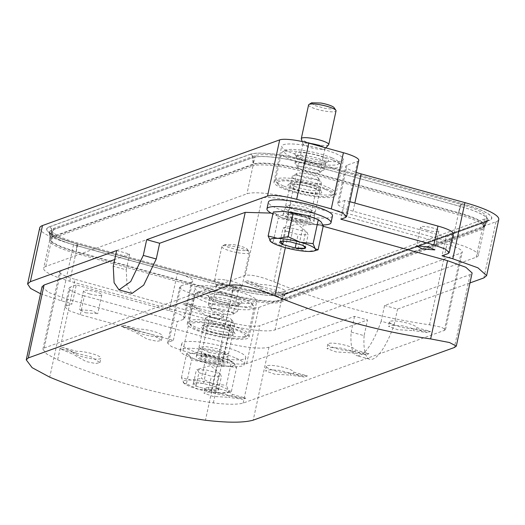 <?xml version="1.0" encoding="UTF-8"?>
<svg xmlns="http://www.w3.org/2000/svg" width="525" height="525" viewBox="0 0 525 525"><rect width="100%" height="100%" fill="white"/><g stroke="black" fill="none" stroke-linecap="round" stroke-linejoin="round"><path stroke-width="0.39" stroke-dasharray="2.62 1.97" d="M247.472 280.809L244.473 281.892A702.037 659.945 70.1 0 0 257.696 287.529L258.103 285.666A14.044 2.658 -167.8 0 0 271.596 291.172A14.044 2.658 -167.8 0 0 285.561 291.48A14.044 2.658 -167.8 0 0 276.642 286.965A14.044 2.658 -167.8 0 0 261.102 284.583L247.472 280.809A702.037 659.945 -109.9 0 0 260.702 286.447L261.102 284.583M258.103 285.666L244.473 281.892M260.702 286.447L275.914 290.272L284.596 295.942L280.291 296.828L270.769 294.86L257.696 287.529M62.823 347.504L59.817 348.593A702.037 659.945 70.1 0 0 73.047 354.224L73.448 352.36A14.044 2.658 -167.8 0 0 86.947 357.866A14.044 2.658 -167.8 0 0 100.912 358.175A14.044 2.658 -167.8 0 0 91.993 353.66A14.044 2.658 -167.8 0 0 76.453 351.277L62.823 347.504A702.037 659.945 -109.9 0 0 76.053 353.141L76.453 351.277M73.448 352.36L59.817 348.593M76.053 353.141L91.265 356.967L99.94 362.637L95.642 363.53L86.12 361.554L73.047 354.224M290.784 373.236A14.044 2.658 -167.8 0 1 275.244 370.853A14.044 2.658 -167.8 0 1 266.326 366.345A14.044 2.658 -167.8 0 1 280.291 366.647A14.044 2.658 -167.8 0 1 293.783 372.153L307.414 375.926L304.415 377.009L290.784 373.236L290.377 375.099A702.037 659.945 70.1 0 0 304.415 377.009M307.414 375.926A702.037 659.945 -109.9 0 1 293.383 374.017L279.523 370.342L269.699 369.764L265.361 370.808L274.542 374.167L290.377 375.099M293.783 372.153L293.383 374.017M185.922 303.043L182.917 304.126A702.037 659.945 70.1 0 0 196.147 309.763L196.553 307.899A14.044 2.658 -167.8 0 0 210.046 313.405A14.044 2.658 -167.8 0 0 224.011 313.707A14.044 2.658 -167.8 0 0 215.093 309.199A14.044 2.658 -167.8 0 0 199.552 306.817L185.922 303.043A702.037 659.945 -109.9 0 0 199.152 308.68L199.552 306.817M196.553 307.899L182.917 304.126M199.152 308.68L214.364 312.506L223.046 318.176L218.741 319.062L209.219 317.087L196.147 309.763M352.334 351.008A14.044 2.658 -167.8 0 1 336.794 348.62A14.044 2.658 -167.8 0 1 327.876 344.111A14.044 2.658 -167.8 0 1 341.841 344.413A14.044 2.658 -167.8 0 1 355.333 349.919L368.97 353.692L365.964 354.775L352.334 351.008L351.927 352.872A702.037 659.945 70.1 0 0 365.964 354.775M368.97 353.692A702.037 659.945 -109.9 0 1 354.933 351.789L341.073 348.108L331.249 347.53L326.911 348.58L336.092 351.934L351.927 352.872M355.333 349.919L354.933 351.789M124.373 325.277L121.367 326.36A702.037 659.945 70.1 0 0 134.597 331.997L135.004 330.133A14.044 2.658 -167.8 0 0 148.496 335.639A14.044 2.658 -167.8 0 0 162.461 335.941A14.044 2.658 -167.8 0 0 153.543 331.433A14.044 2.658 -167.8 0 0 138.003 329.044L124.373 325.277A702.037 659.945 -109.9 0 0 137.602 330.908L138.003 329.044M135.004 330.133L121.367 326.36M137.602 330.908L152.814 334.74L161.49 340.403L157.192 341.296L147.669 339.321L134.597 331.997M413.884 328.775A14.044 2.658 -167.8 0 1 398.344 326.392A14.044 2.658 -167.8 0 1 389.425 321.877A14.044 2.658 -167.8 0 1 403.39 322.186A14.044 2.658 -167.8 0 1 416.889 327.692L430.52 331.459L427.514 332.548L413.884 328.775L413.483 330.638A702.037 659.945 70.1 0 0 427.514 332.548M430.52 331.459A702.037 659.945 -109.9 0 1 416.483 329.556L402.623 325.881L392.798 325.297L388.461 326.347L397.642 329.7L413.483 330.638M416.889 327.692L416.483 329.556M229.235 395.469A14.044 2.658 -167.8 0 1 213.695 393.087A14.044 2.658 -167.8 0 1 204.776 388.572A14.044 2.658 -167.8 0 1 218.741 388.881A14.044 2.658 -167.8 0 1 232.234 394.387L245.864 398.16L242.865 399.243L229.235 395.469L228.828 397.333A702.037 659.945 70.1 0 0 242.865 399.243M245.864 398.16A702.037 659.945 -109.9 0 1 231.833 396.25L217.973 392.575L208.149 391.991L203.812 393.041L212.993 396.395L228.828 397.333M232.234 394.387L231.833 396.25M57.645 359.815A702.037 659.945 -109.9 0 0 213.353 402.905C227.266 404.604 237.202 404.663 243.154 403.082L444.321 330.422L445.535 329.529L441.308 327.167L429.529 324.824A702.037 659.945 -109.9 0 1 273.82 281.735C260.676 276.498 251.186 274.372 245.359 275.363L44.192 348.023L42.919 349.21L46.627 353.968L57.645 359.815L75.042 279.339A23.402 4.423 12.2 0 1 59.679 271.681A23.402 4.423 12.2 0 1 60.926 270.644L262.087 197.984A23.402 4.423 12.2 0 1 291.224 201.259L446.933 244.342A23.402 4.423 12.2 0 1 462.295 252A23.402 4.423 12.2 0 1 461.048 253.037L259.888 325.697A23.402 4.423 12.2 0 1 230.751 322.429L75.042 279.339M323.177 226.268L291.841 217.599L271.11 213.091M381.17 321.228A51.483 14.615 105.5 0 1 356.882 355.681L369.856 359.271A51.483 14.615 105.5 0 0 394.15 324.817L381.17 321.228L384.569 305.504L470.144 274.595L472.126 272.987M384.569 305.504L397.55 309.094L469.973 282.936M295.608 210.722L308.779 213.117L315.23 212.166L305.301 207.218L292.13 204.822L285.679 205.774L295.608 210.722M40.543 293.757L61.405 300.832L72.214 303.824L66.209 305.99L64.962 307.033L68.919 310.583L80.332 314.685L173.322 340.423L168.82 342.044L167.573 343.087L171.524 346.638L182.936 350.739L217.54 360.321C231.125 363.792 240.831 364.882 246.671 363.589L367.52 319.942L364.12 335.665L351.146 332.069A51.483 14.615 105.5 0 0 356.882 355.681M42.059 286.735L48.477 292.412L66.655 298.935L222.364 342.018C244.092 347.576 259.632 349.322 268.977 347.255L354.546 316.352L367.52 319.942M116.662 250.523L129.636 254.113L114.719 259.501M85.582 312.788L97.735 313.681L91.593 310.623L79.439 309.73L85.582 312.788M208.904 352.4L222.075 354.795L228.526 353.843L218.603 348.895L205.426 346.5L198.975 347.458L208.904 352.4M349.847 201.685L344.964 200.333L340.883 219.201M453.318 233.723A23.402 4.423 12.2 0 1 452.077 234.76L446.073 236.926L441.991 255.793M344.964 200.333L338.96 202.499A23.402 4.423 -167.8 0 0 337.713 203.543A23.402 4.423 -167.8 0 0 353.076 211.194L446.073 236.926M426.694 230.134A9.358 1.772 -167.8 0 0 438.848 231.026A9.358 1.772 -167.8 0 0 432.698 227.962A9.358 1.772 -167.8 0 0 420.551 227.069A9.358 1.772 -167.8 0 0 426.694 230.134M476.188 257.23L482.219 229.34A39.782 7.521 -167.8 0 0 484.332 227.601L478.308 255.458A39.782 7.521 -167.8 0 1 476.188 257.23L275.021 329.89A39.782 7.521 -167.8 0 1 225.501 324.325L231.532 296.435A39.782 7.521 -167.8 0 0 281.052 302L275.021 329.89M478.308 255.458A39.782 7.521 -167.8 0 0 452.183 242.445L296.474 199.356A39.782 7.521 -167.8 0 0 246.953 193.797L45.787 266.457A39.782 7.521 -167.8 0 0 43.667 268.223A39.782 7.521 -167.8 0 0 69.792 281.236L225.501 324.325M69.792 281.236L75.823 253.345L231.532 296.435L231.807 295.129L76.099 252.039A39.808 7.527 12.2 0 1 49.928 239.433A39.808 7.527 12.2 0 1 49.954 239.039A39.808 7.527 12.2 0 1 52.08 237.248L253.24 164.588A39.808 7.527 12.2 0 1 302.8 170.159L458.509 213.242A39.808 7.527 12.2 0 1 484.641 226.295A39.808 7.527 12.2 0 1 484.496 226.662A39.808 7.527 12.2 0 1 482.521 228.034L281.361 300.694A39.808 7.527 12.2 0 1 231.807 295.129L232.595 288.809L76.886 245.726L75.823 253.345A39.782 7.521 -167.8 0 1 49.691 240.358L49.954 239.039M484.641 226.295L484.332 227.601A39.782 7.521 -167.8 0 0 484.339 227.574A39.782 7.521 -167.8 0 0 458.213 214.554L460.55 206.476A41.757 7.895 12.2 0 1 487.817 220.552A41.757 7.895 12.2 0 1 485.743 221.99L482.219 229.34L281.052 302L284.583 294.65A41.757 7.895 12.2 0 1 232.595 288.809A3.511 0.998 105.5 0 0 232.247 286.748A3.511 0.998 105.5 0 0 232.037 286.762L76.328 243.672A3.511 0.998 105.5 0 1 76.538 243.659A3.511 0.998 105.5 0 1 76.886 245.726A41.757 7.895 12.2 0 1 49.429 232.503A41.757 7.895 12.2 0 1 51.686 230.206L51.817 238.567L252.978 165.907L246.953 193.797M452.183 242.445L458.213 214.554L302.505 171.472A39.782 7.521 -167.8 0 0 252.978 165.907L252.853 157.546A41.757 7.895 12.2 0 1 304.841 163.387L302.8 170.159L296.474 199.356M45.787 266.457L51.817 238.567A39.782 7.521 -167.8 0 0 49.698 240.332A39.782 7.521 -167.8 0 0 49.691 240.358M207.985 334.097A31.592 5.972 12.2 0 1 187.241 323.761A31.592 5.972 12.2 0 1 228.257 326.773A31.592 5.972 12.2 0 1 249.001 337.109A31.592 5.972 12.2 0 1 207.985 334.097M213.583 324.135A28.081 5.309 12.2 0 1 244.84 337.26A28.081 5.309 12.2 0 1 222.659 336.735A28.081 5.309 12.2 0 1 190.975 325.612A28.081 5.309 12.2 0 1 213.583 324.135M220.92 334.32A17.318 3.275 12.2 0 1 201.646 326.228A17.318 3.275 12.2 0 1 215.322 326.55A17.318 3.275 12.2 0 1 234.865 333.408A17.318 3.275 12.2 0 1 220.92 334.32M222.968 328.683A15.12 2.861 12.2 0 1 232.897 333.631A15.12 2.861 12.2 0 1 213.275 332.187A15.12 2.861 12.2 0 1 203.346 327.239A15.12 2.861 12.2 0 1 222.968 328.683M294.689 192.412A31.592 5.972 12.2 0 1 273.945 182.077A31.592 5.972 12.2 0 1 314.961 185.095A31.592 5.972 12.2 0 1 335.705 195.431A31.592 5.972 12.2 0 1 294.689 192.412M325.172 189.341A28.081 5.309 12.2 0 1 331.544 195.576A28.081 5.309 12.2 0 1 311.647 195.431A28.081 5.309 12.2 0 1 284.478 188.167A28.081 5.309 12.2 0 1 277.673 183.934A28.081 5.309 12.2 0 1 293.002 181.394A28.081 5.309 12.2 0 1 325.172 189.341M292.281 188.39A17.318 3.275 12.2 0 1 288.35 184.544A17.318 3.275 12.2 0 1 300.615 184.636A17.318 3.275 12.2 0 1 317.369 189.118A17.318 3.275 12.2 0 1 321.569 191.73A17.318 3.275 12.2 0 1 312.113 193.292A17.318 3.275 12.2 0 1 292.281 188.39M309.671 187.005A15.12 2.861 12.2 0 1 319.6 191.947A15.12 2.861 12.2 0 1 299.978 190.503A15.12 2.861 12.2 0 1 290.049 185.561A15.12 2.861 12.2 0 1 309.671 187.005M131.972 293.449L127.07 286.269L126.236 269.837L113.262 266.247M126.236 269.837L129.636 254.113M236.027 290.837A31.592 5.972 12.2 0 1 256.771 301.173A31.592 5.972 12.2 0 1 215.755 298.161A31.592 5.972 12.2 0 1 195.011 287.825A31.592 5.972 12.2 0 1 236.027 290.837M322.731 149.159A31.592 5.972 12.2 0 1 343.475 159.495A31.592 5.972 12.2 0 1 302.459 156.476A31.592 5.972 12.2 0 1 281.715 146.14A31.592 5.972 12.2 0 1 322.731 149.159M39.736 227.837A51.483 9.732 12.2 0 0 73.539 244.683L177.345 273.407A23.402 4.423 12.2 0 1 192.714 281.065A23.402 4.423 12.2 0 1 191.468 282.102L180.961 285.895A23.402 4.423 12.2 0 0 179.714 286.939A23.402 4.423 12.2 0 0 195.077 294.591L229.681 304.165A23.402 4.423 -167.8 0 0 258.812 307.44L246.671 363.589M173.322 340.423L177.404 321.556L183.409 319.384A23.402 4.423 12.2 0 0 184.656 318.347A23.402 4.423 12.2 0 0 169.286 310.688L76.296 284.957L72.214 303.824M369.856 359.271A51.483 14.615 105.5 0 1 364.12 335.665M354.546 316.352L351.146 332.069M394.15 324.817L397.55 309.094M358.772 160.381A23.402 4.423 12.2 0 1 357.525 161.424L347.018 165.218A23.402 4.423 12.2 0 0 345.772 166.254A23.402 4.423 12.2 0 0 356.173 172.397M258.812 307.44L496.007 221.767A51.483 9.732 -167.8 0 0 498.75 219.483M80.332 314.685L84.407 295.824L177.404 321.556M84.407 295.824A23.402 4.423 12.2 0 1 69.044 288.166A23.402 4.423 12.2 0 1 70.291 287.129L76.296 284.957M89.663 293.921A9.358 1.772 -167.8 0 0 101.817 294.82A9.358 1.772 -167.8 0 0 95.668 291.756A9.358 1.772 -167.8 0 0 83.514 290.863A9.358 1.772 -167.8 0 0 89.663 293.921M323.781 147.295A11.235 2.126 12.2 0 1 324.995 148.627A11.235 2.126 12.2 0 1 324.877 148.844A11.235 2.126 12.2 0 1 315.827 148.778A11.235 2.126 12.2 0 1 303.05 144.126A11.235 2.126 12.2 0 1 303.037 143.883A11.235 2.126 12.2 0 1 309.461 143.332M328.598 144.828A14.044 2.658 12.2 0 1 317.29 144.736A14.044 2.658 12.2 0 1 301.324 138.928M310.721 172.41A11.235 2.126 -167.8 0 0 319.594 172.62A11.235 2.126 -167.8 0 0 319.882 172.259A11.235 2.126 -167.8 0 0 317.041 170.126A11.235 2.126 -167.8 0 0 307.092 167.37A11.235 2.126 -167.8 0 0 297.924 167.514A11.235 2.126 -167.8 0 0 298.043 167.961A11.235 2.126 -167.8 0 0 300.766 169.654A11.235 2.126 -167.8 0 0 310.721 172.41M309.356 178.697A11.235 2.126 -167.8 0 0 318.524 178.552A11.235 2.126 -167.8 0 0 318.406 178.106A11.235 2.126 -167.8 0 0 315.683 176.413A11.235 2.126 -167.8 0 0 305.727 173.657A11.235 2.126 -167.8 0 0 296.855 173.447A11.235 2.126 -167.8 0 0 296.566 173.801A11.235 2.126 -167.8 0 0 299.408 175.941A11.235 2.126 -167.8 0 0 309.356 178.697M316.956 250.149L307.663 251.442L298.102 249.067L285.18 247.616L273.125 242.156L278.316 218.137L291.007 220.664L303.293 225.048L313.491 224.49L323.282 225.796M270.729 241.618L273.125 242.156M308.582 104.934A14.044 2.658 -167.8 0 0 324.575 111.051A14.044 2.658 -167.8 0 0 336.033 110.867M311.66 102.808L314.423 105.453L324.68 108.275A11.701 2.212 -167.8 0 0 334.103 107.664M283.421 241.146L285.6 231.059L284.622 228.578L283.113 227.975L293.108 228.342L307.007 232.28L297.216 223.939L283.677 227.804M307.007 232.28L308.083 234.885L298.088 234.511L285.6 231.059M296.225 243.127L298.088 234.511M305.169 248.358L308.083 234.885M302.892 245.372L305.596 231.801M302.682 245.273L290.194 241.822L293.108 228.342M280.199 241.448L283.113 227.975M290.194 241.822L284.11 241.132M298.102 249.067L303.293 225.048M283.277 211.404L283.539 211.418C277.338 211.253 274.798 212.113 275.933 214.003L278.316 218.137M315.085 218.282L321.09 221.904C322.225 223.794 319.692 224.654 313.491 224.49L291.007 220.664C282.929 218.367 277.942 216.188 276.032 214.128L273.341 211.975M298.83 165.979A14.976 2.835 12.2 0 1 295.201 163.721A14.976 2.835 12.2 0 1 295.043 163.131A14.976 2.835 12.2 0 1 304.684 162.533A14.976 2.835 12.2 0 1 320.532 166.609A14.976 2.835 12.2 0 1 324.319 169.457A14.976 2.835 12.2 0 1 323.932 169.936A14.976 2.835 12.2 0 1 313.32 169.857A14.976 2.835 12.2 0 1 298.83 165.979M317.618 180.082A14.976 2.835 -167.8 0 0 303.128 176.21A14.976 2.835 -167.8 0 0 292.517 176.131A14.976 2.835 -167.8 0 0 292.13 176.603A14.976 2.835 -167.8 0 0 295.916 179.458A14.976 2.835 -167.8 0 0 311.765 183.533A14.976 2.835 -167.8 0 0 321.405 182.936A14.976 2.835 -167.8 0 0 321.248 182.346A14.976 2.835 -167.8 0 0 317.618 180.082M333.178 160.191A30.424 5.755 12.2 0 1 340.548 164.784A30.424 5.755 12.2 0 1 340.869 165.985A30.424 5.755 12.2 0 1 321.287 167.199A30.424 5.755 12.2 0 1 289.098 158.917A30.424 5.755 12.2 0 1 281.4 153.129A30.424 5.755 12.2 0 1 282.194 152.165A30.424 5.755 12.2 0 1 303.745 152.322A30.424 5.755 12.2 0 1 333.178 160.191M331.971 157.9A28.081 5.309 12.2 0 1 338.776 162.133A28.081 5.309 12.2 0 1 323.446 164.673A28.081 5.309 12.2 0 1 291.277 156.726A28.081 5.309 12.2 0 1 284.904 150.485A28.081 5.309 12.2 0 1 304.802 150.629A28.081 5.309 12.2 0 1 331.971 157.9M300.287 159.246A14.976 2.835 12.2 0 1 296.658 156.982A14.976 2.835 12.2 0 1 296.5 156.391A14.976 2.835 12.2 0 1 306.141 155.794A14.976 2.835 12.2 0 1 321.989 159.869A14.976 2.835 12.2 0 1 325.776 162.724A14.976 2.835 12.2 0 1 325.388 163.196A14.976 2.835 12.2 0 1 314.777 163.118A14.976 2.835 12.2 0 1 300.287 159.246M324.168 157.671A17.318 3.275 12.2 0 1 328.099 161.516A17.318 3.275 12.2 0 1 315.833 161.431A17.318 3.275 12.2 0 1 299.079 156.949A17.318 3.275 12.2 0 1 294.879 154.337A17.318 3.275 12.2 0 1 304.336 152.775A17.318 3.275 12.2 0 1 324.168 157.671M283.27 185.87A30.424 5.755 12.2 0 1 275.901 181.282A30.424 5.755 12.2 0 1 275.579 180.082A30.424 5.755 12.2 0 1 295.162 178.868A30.424 5.755 12.2 0 1 327.351 187.143A30.424 5.755 12.2 0 1 335.042 192.938A30.424 5.755 12.2 0 1 334.254 193.902A30.424 5.755 12.2 0 1 312.703 193.745A30.424 5.755 12.2 0 1 283.27 185.87M294.459 186.198A14.976 2.835 12.2 0 1 290.673 183.343A14.976 2.835 12.2 0 1 291.06 182.871A14.976 2.835 12.2 0 1 301.672 182.949A14.976 2.835 12.2 0 1 316.162 186.821A14.976 2.835 12.2 0 1 319.791 189.079A14.976 2.835 12.2 0 1 319.948 189.676A14.976 2.835 12.2 0 1 310.308 190.267A14.976 2.835 12.2 0 1 294.459 186.198M225.494 285.416A11.235 2.126 12.2 0 1 238.291 290.312A11.235 2.126 12.2 0 1 238.173 290.528A11.235 2.126 12.2 0 1 229.123 290.456A11.235 2.126 12.2 0 1 216.352 285.81A11.235 2.126 12.2 0 1 216.333 285.567A11.235 2.126 12.2 0 1 225.494 285.416M226.052 280.12A14.044 2.658 12.2 0 1 242.045 286.237A14.044 2.658 12.2 0 1 241.894 286.506A14.044 2.658 12.2 0 1 230.587 286.42A14.044 2.658 12.2 0 1 214.62 280.613A14.044 2.658 12.2 0 1 214.594 280.304A14.044 2.658 12.2 0 1 226.052 280.12M224.018 314.088A11.235 2.126 -167.8 0 0 232.89 314.298A11.235 2.126 -167.8 0 0 233.179 313.943A11.235 2.126 -167.8 0 0 220.388 309.048A11.235 2.126 -167.8 0 0 211.221 309.199A11.235 2.126 -167.8 0 0 211.339 309.638A11.235 2.126 -167.8 0 0 224.018 314.088M222.659 320.375A11.235 2.126 -167.8 0 0 231.82 320.23A11.235 2.126 -167.8 0 0 231.702 319.791A11.235 2.126 -167.8 0 0 219.023 315.341A11.235 2.126 -167.8 0 0 210.157 315.131A11.235 2.126 -167.8 0 0 209.862 315.486A11.235 2.126 -167.8 0 0 222.659 320.375M184.104 383.368L181.447 377.672L191.008 380.048A23.402 4.423 12.2 0 1 213.485 383.873L201.436 378.413L206.627 354.401L219.312 356.921L231.597 361.312L226.406 385.324L228.467 390.41A23.402 4.423 12.2 0 1 227.233 392.693A23.402 4.423 12.2 0 1 220.959 393.127L211.398 390.744L198.476 389.294L186.421 383.834L191.618 359.822L204.304 362.342L216.589 366.732L226.787 366.174L236.578 367.474L231.387 391.492L220.959 393.127A23.402 4.423 12.2 0 1 198.476 389.294A23.402 4.423 12.2 0 1 189.026 386.098A23.402 4.423 12.2 0 1 184.104 383.368A23.402 4.423 12.2 0 1 183.501 382.758A23.402 4.423 12.2 0 1 191.008 380.048L201.436 378.413M231.387 391.492L228.467 390.41A23.402 4.423 12.2 0 0 222.935 387.076A23.402 4.423 12.2 0 0 213.485 383.873L226.406 385.324M183.993 383.27L186.421 383.834M237.871 252.728A14.044 2.658 -167.8 0 0 249.329 252.545A14.044 2.658 -167.8 0 0 249.178 251.993A14.044 2.658 -167.8 0 0 233.336 246.428A14.044 2.658 -167.8 0 0 222.246 246.166A14.044 2.658 -167.8 0 0 221.878 246.612A14.044 2.658 -167.8 0 0 237.871 252.728M237.982 249.959A11.701 2.212 -167.8 0 0 247.4 249.342A11.701 2.212 -167.8 0 0 234.196 244.709L224.956 244.493L227.725 247.137L237.982 249.959M195.982 386.216L208.471 389.668C213.34 390.462 216.674 390.587 218.466 390.042L219.017 388.867L216.49 387.188A46.804 46.804 0 0 0 216.11 387.017L203.49 383.506L196.166 382.797L193.495 383.132L192.944 384.307L195.982 386.216L208.471 389.668L218.466 390.042L217.376 388.08L215.978 386.958L203.49 383.506L198.811 382.837L193.495 383.132L194.795 384.123L195.982 386.216L198.896 372.737L197.925 370.256L196.409 369.652L206.404 370.027L220.106 373.767L210.512 365.623L196.98 369.482M220.303 373.958L221.379 376.563L211.385 376.195L198.896 372.737M208.471 389.668L211.385 376.195M218.466 390.042L221.379 376.563M215.978 386.958L218.892 373.485M203.49 383.506L206.404 370.027M193.495 383.132L196.409 369.652M206.627 354.401L196.836 353.095C190.634 352.931 188.101 353.798 189.23 355.681L189.328 355.806C191.238 357.873 196.225 360.052 204.304 362.342L226.787 366.174C232.988 366.332 235.522 365.472 234.386 363.589L231.597 361.312M181.447 377.672L186.637 353.653L196.836 353.095L219.312 356.921L228.388 359.966L234.288 363.458L236.578 367.474M211.398 390.744L216.589 366.732M186.637 353.653L189.328 355.806L191.618 359.822M222.482 324.811A14.976 2.835 -167.8 0 0 234.701 324.614A14.976 2.835 -167.8 0 0 234.544 324.023A14.976 2.835 -167.8 0 0 217.645 318.091A14.976 2.835 -167.8 0 0 205.813 317.815A14.976 2.835 -167.8 0 0 205.426 318.288A14.976 2.835 -167.8 0 0 222.482 324.811M220.559 304.618A14.976 2.835 12.2 0 1 237.615 311.141A14.976 2.835 12.2 0 1 237.228 311.614A14.976 2.835 12.2 0 1 225.396 311.332A14.976 2.835 12.2 0 1 208.497 305.406A14.976 2.835 12.2 0 1 208.34 304.808A14.976 2.835 12.2 0 1 220.559 304.618M213.695 321.366A30.424 5.755 -167.8 0 0 188.875 321.759A30.424 5.755 -167.8 0 0 189.197 322.967A30.424 5.755 -167.8 0 0 223.525 335.016A30.424 5.755 -167.8 0 0 247.551 335.58A30.424 5.755 -167.8 0 0 248.345 334.615A30.424 5.755 -167.8 0 0 213.695 321.366M221.025 331.551A14.976 2.835 -167.8 0 0 233.244 331.354A14.976 2.835 -167.8 0 0 233.087 330.763A14.976 2.835 -167.8 0 0 216.188 324.831A14.976 2.835 -167.8 0 0 204.356 324.548A14.976 2.835 -167.8 0 0 203.969 325.027A14.976 2.835 -167.8 0 0 221.025 331.551M229.353 308.063A30.424 5.755 -167.8 0 0 254.172 307.67A30.424 5.755 -167.8 0 0 253.844 306.462A30.424 5.755 -167.8 0 0 219.522 294.413A30.424 5.755 -167.8 0 0 195.49 293.849A30.424 5.755 -167.8 0 0 194.703 294.807A30.424 5.755 -167.8 0 0 229.353 308.063M220.382 292.694A28.081 5.309 -167.8 0 0 198.201 292.169A28.081 5.309 -167.8 0 0 229.458 305.287A28.081 5.309 -167.8 0 0 252.072 303.817A28.081 5.309 -167.8 0 0 220.382 292.694M226.852 304.598A14.976 2.835 -167.8 0 0 238.685 304.874A14.976 2.835 -167.8 0 0 239.072 304.402A14.976 2.835 -167.8 0 0 222.016 297.878A14.976 2.835 -167.8 0 0 209.797 298.075A14.976 2.835 -167.8 0 0 209.954 298.666A14.976 2.835 -167.8 0 0 226.852 304.598M227.719 302.873A17.318 3.275 -167.8 0 0 241.395 303.201A17.318 3.275 -167.8 0 0 222.121 295.109A17.318 3.275 -167.8 0 0 208.176 296.015A17.318 3.275 -167.8 0 0 227.719 302.873M486.563 217.278L484.739 225.717A39.782 7.521 -167.8 0 1 484.595 226.111A39.782 7.521 -167.8 0 1 482.619 227.482L281.452 300.142L283.277 291.703L484.444 219.043A39.782 7.521 -167.8 0 0 486.563 217.278A39.782 7.521 -167.8 0 0 460.438 204.264L304.73 161.175A39.782 7.521 -167.8 0 0 255.209 155.61L54.042 228.27A39.782 7.521 -167.8 0 0 51.922 230.042A39.782 7.521 -167.8 0 0 78.048 243.055L233.756 286.145A39.782 7.521 -167.8 0 0 283.277 291.703M233.756 286.145L231.932 294.577A39.782 7.521 -167.8 0 0 281.452 300.142L284.406 294.604A41.573 7.862 12.2 0 1 232.654 288.789L231.932 294.577L76.223 251.488L78.048 243.055M288.054 293.029L489.215 220.369A44.947 8.498 -167.8 0 0 462.098 203.667L306.39 160.578A44.947 8.498 -167.8 0 0 250.432 154.291L49.271 226.951A44.947 8.498 -167.8 0 0 76.388 243.652L232.096 286.742A44.947 8.498 -167.8 0 0 288.054 293.029A3.511 3.301 70.1 0 0 284.406 294.604L485.572 221.944A3.511 3.301 70.1 0 1 487.298 220.434L487.909 220.152L487.633 220.507A41.573 7.862 12.2 0 1 485.572 221.944L482.619 227.482L484.444 219.043M484.739 225.717A39.782 7.521 -167.8 0 0 458.614 212.697L302.905 169.614A39.782 7.521 -167.8 0 0 253.385 164.049L255.209 155.61M54.042 228.27L52.218 236.709A39.782 7.521 -167.8 0 0 50.098 238.475A39.782 7.521 -167.8 0 0 50.072 238.895A39.782 7.521 -167.8 0 0 76.223 251.488L76.945 245.7A41.573 7.862 12.2 0 1 49.612 232.536A41.573 7.862 12.2 0 1 51.857 230.252L52.218 236.709L253.385 164.049L253.024 157.592L51.857 230.252A3.511 3.301 -109.9 0 0 49.271 226.951M332.476 215.893A32.76 6.195 12.2 0 1 311.384 217.199A32.76 6.195 12.2 0 1 276.714 208.281A32.76 6.195 12.2 0 1 268.433 202.046M322.901 224.963A32.76 6.195 12.2 0 1 275.244 215.079A32.76 6.195 12.2 0 1 272.895 214.016M310.807 211.588A14.976 2.835 12.2 0 1 314.606 214.364A14.976 2.835 12.2 0 1 305.13 215.06A14.976 2.835 12.2 0 1 289.104 210.965A14.976 2.835 12.2 0 1 285.338 208.038A14.976 2.835 12.2 0 1 295.142 207.539A14.976 2.835 12.2 0 1 310.807 211.588M286.978 217.619A15.914 3.012 -167.8 0 0 304.008 221.977A15.914 3.012 -167.8 0 0 314.081 221.242A15.914 3.012 -167.8 0 0 310.045 218.288A15.914 3.012 -167.8 0 0 293.396 213.983A15.914 3.012 -167.8 0 0 282.975 214.515A15.914 3.012 -167.8 0 0 286.978 217.619M237.49 351.337A32.76 6.195 12.2 0 1 245.772 357.571A32.76 6.195 12.2 0 1 224.68 358.877A32.76 6.195 12.2 0 1 190.011 349.965A32.76 6.195 12.2 0 1 181.729 343.724A32.76 6.195 12.2 0 1 202.827 342.425A32.76 6.195 12.2 0 1 237.49 351.337M236.02 358.135A32.76 6.195 12.2 0 1 244.302 364.37A32.76 6.195 12.2 0 1 223.21 365.676A32.76 6.195 12.2 0 1 188.541 356.764A32.76 6.195 12.2 0 1 180.259 350.523A32.76 6.195 12.2 0 1 201.357 349.223A32.76 6.195 12.2 0 1 236.02 358.135M224.103 353.273A14.976 2.835 12.2 0 1 227.902 356.048A14.976 2.835 12.2 0 1 218.426 356.744A14.976 2.835 12.2 0 1 202.401 352.642A14.976 2.835 12.2 0 1 198.634 349.722A14.976 2.835 12.2 0 1 208.438 349.217A14.976 2.835 12.2 0 1 224.103 353.273M200.274 359.303A15.914 3.012 -167.8 0 0 217.311 363.654A15.914 3.012 -167.8 0 0 227.377 362.919A15.914 3.012 -167.8 0 0 223.342 359.966A15.914 3.012 -167.8 0 0 206.692 355.661A15.914 3.012 -167.8 0 0 196.271 356.193A15.914 3.012 -167.8 0 0 200.274 359.303M447.996 253.627L452.077 234.76M245.359 275.363L262.087 197.984M44.192 348.023L60.926 270.644M213.353 402.905L230.751 322.429M243.154 403.082L259.888 325.697M444.321 330.422L461.048 253.037M429.529 324.824L446.933 244.342M273.82 281.735L291.224 201.259M484.496 226.662L488.086 220.198L286.302 293.14A3.511 3.301 70.1 0 1 288.225 293.075L489.392 220.415A3.511 3.301 70.1 0 0 485.743 221.99L284.583 294.65A3.511 3.301 70.1 0 1 286.302 293.14C281.092 295.647 253.634 292.97 232.247 286.748L76.538 243.659C60.329 238.757 51.26 234.892 49.33 232.063L49.928 239.433M460.55 206.476L304.841 163.387A3.511 0.998 -74.5 0 1 306.449 160.558L462.158 203.641A3.511 0.998 -74.5 0 0 460.55 206.476M250.261 154.245L49.094 226.905A3.511 3.301 -109.9 0 1 51.686 230.206L252.853 157.546A3.511 3.301 -109.9 0 0 250.261 154.245A45.137 8.538 12.2 0 1 306.449 160.558M66.655 298.935L49.744 377.167M222.364 342.018L205.452 420.256M268.977 347.255L253.214 420.158M288.225 293.075A45.137 8.538 12.2 0 1 232.037 286.762M462.158 203.641A45.137 8.538 12.2 0 1 489.392 220.415M76.328 243.672A45.137 8.538 12.2 0 1 49.094 226.905M73.539 244.683L61.405 300.832M169.286 310.688L177.345 273.407M229.681 304.165L217.54 360.321M182.936 350.739L195.077 294.591M168.82 342.044L180.961 285.895M183.409 319.384L191.468 282.102M470.144 274.595L454.381 347.498M291.841 217.599L285.344 247.662M345.384 217.573L357.525 161.424M338.96 202.499L347.018 165.218M353.076 211.194L354.834 203.063M496.007 221.767L483.866 277.915M66.209 305.99L70.291 287.129M300.569 219.352A11.235 2.126 -167.8 0 0 309.737 219.201A11.235 2.126 -167.8 0 0 296.94 214.312A11.235 2.126 -167.8 0 0 287.779 214.456A11.235 2.126 -167.8 0 0 300.569 219.352M300.517 220.736A12.403 2.343 -167.8 0 0 310.478 220.047A12.403 2.343 -167.8 0 0 296.507 215.171A12.403 2.343 -167.8 0 0 286.545 215.86A12.403 2.343 -167.8 0 0 300.517 220.736M213.865 361.029A11.235 2.126 -167.8 0 0 223.033 360.885A11.235 2.126 -167.8 0 0 210.236 355.989A11.235 2.126 -167.8 0 0 201.075 356.14A11.235 2.126 -167.8 0 0 213.865 361.029M213.813 362.414A12.403 2.343 -167.8 0 0 223.775 361.732A12.403 2.343 -167.8 0 0 209.803 356.849A12.403 2.343 -167.8 0 0 199.841 357.538A12.403 2.343 -167.8 0 0 213.813 362.414M217.376 388.08A46.804 44.979 144.2 0 1 219.017 388.867M460.438 204.264L458.614 212.697L460.484 206.496L304.776 163.413A3.511 0.998 -74.5 0 1 306.39 160.578M304.73 161.175L302.905 169.614L304.776 163.413A41.573 7.862 12.2 0 0 253.024 157.592A3.511 3.301 -109.9 0 0 250.432 154.291M76.388 243.652A3.511 0.998 105.5 0 1 76.597 243.639A3.511 0.998 105.5 0 1 76.945 245.7L232.654 288.789A3.511 0.998 105.5 0 0 232.306 286.729C253.601 292.917 280.954 295.588 286.132 293.094L487.298 220.434A3.511 3.301 70.1 0 1 489.215 220.369M232.096 286.742A3.511 0.998 105.5 0 1 232.306 286.729L76.597 243.639C60.454 238.75 51.424 234.905 49.514 232.096L50.072 238.895M462.098 203.667A3.511 0.998 -74.5 0 0 460.484 206.496A41.573 7.862 12.2 0 1 487.633 220.507L484.595 226.111M284.596 295.942L285.561 291.48M99.94 362.637L100.912 358.175M266.326 366.345L265.361 370.808M223.046 318.176L224.011 313.707M327.876 344.111L326.911 348.58M161.497 340.403L162.461 335.941M389.425 321.877L388.461 326.347M204.776 388.572L203.812 393.041M438.848 231.026L434.766 249.893M420.551 227.069L416.469 245.936M42.919 349.21L59.679 271.681M445.535 329.529L462.295 252M49.698 240.332L43.667 268.223M228.526 353.843L232.897 333.631M198.975 347.458L203.346 327.239M249.001 337.109L256.771 301.173M187.241 323.761L195.011 287.825M335.705 195.431L343.475 159.495M273.945 182.077L281.715 146.14M167.573 343.087L179.714 286.939M184.656 318.347L192.714 281.065M315.23 212.166L319.6 191.947M285.679 205.774L290.049 185.561M337.713 203.543L345.772 166.254M64.962 307.033L69.044 288.166M101.817 294.82L97.735 313.681M83.514 290.863L79.439 309.73M324.877 148.844L325.795 147.853M303.05 144.126L302.183 141.527M324.995 148.627L319.882 172.259M318.524 178.552L309.776 219.614C311.45 219.489 307.04 218.019 296.546 215.198C285.305 213.701 288.14 215.198 287.569 214.81L296.566 173.801M303.037 143.883L297.924 167.514M303.194 245.51A46.804 46.804 0 0 0 302.813 245.332M285.515 241.159A46.804 46.804 0 0 0 282.87 241.113M298.043 167.961L295.201 163.721M319.594 172.62L323.932 169.936M296.855 173.447L292.517 176.131M318.406 178.106L321.248 182.346M338.776 162.133L340.548 164.784M284.904 150.485L282.194 152.165M295.043 163.131L296.5 156.391M324.319 169.457L325.776 162.724M296.658 156.982L294.879 154.337M325.388 163.196L328.099 161.516M275.579 180.082L281.4 153.129M335.042 192.938L340.869 165.985M331.544 195.576L334.254 193.902M277.673 183.934L275.901 181.282M290.673 183.343L292.13 176.603M319.948 189.676L321.405 182.936M291.06 182.871L288.35 184.544M319.791 189.079L321.569 191.73M238.173 290.528L241.894 286.506M216.352 285.81L214.62 280.613M238.291 290.312L233.179 313.943M231.82 320.23L223.073 361.292C224.746 361.167 220.336 359.697 209.849 356.882C198.601 355.386 201.436 356.875 200.865 356.495L209.862 315.486M216.333 285.567L211.221 309.199M227.233 392.693L230.252 391.827M249.329 252.545L242.045 286.237M221.878 246.612L214.594 280.304M224.956 244.493L222.246 246.166M247.4 249.342L249.178 251.993M198.811 382.837A46.804 46.804 0 0 0 196.166 382.797M228.388 359.966L230.291 360.754M231.702 319.791L234.544 324.023M210.157 315.131L205.813 317.815M232.89 314.298L237.228 311.614M211.339 309.638L208.497 305.406M190.975 325.612L189.197 322.967M244.84 337.26L247.551 335.58M234.701 324.614L233.244 331.354M205.426 318.288L203.969 325.027M233.087 330.763L234.865 333.408M204.356 324.548L201.646 326.228M254.172 307.67L248.345 334.615M194.703 294.807L188.875 321.759M198.201 292.169L195.49 293.849M252.072 303.817L253.844 306.462M239.072 304.402L237.615 311.141M209.797 298.075L208.34 304.808M238.685 304.874L241.395 303.201M209.954 298.666L208.176 296.015M51.922 230.042L50.098 238.475M314.606 214.364L314.081 221.242M285.338 208.038L282.975 214.515M244.302 364.37L245.772 357.571M180.259 350.523L181.729 343.724M227.902 356.048L227.377 362.919M198.634 349.722L196.271 356.193"/><path stroke-width="0.79" d="M331.268 208.878L343.409 152.722L308.805 143.148L296.664 199.303L331.268 208.878L342.681 212.979L346.631 216.53L345.384 217.573L340.883 219.201L433.873 244.932L437.955 226.065L349.847 201.685M296.664 199.303C283.087 195.825 273.374 194.736 267.533 196.028L146.685 239.676L159.659 243.265L156.26 258.989L143.286 255.399L130.705 281.551L118.998 289.859L114.096 282.686L113.262 266.247L116.662 250.523L30.338 281.702L27.595 283.986L30.555 288.389L40.543 293.757M271.11 213.091L245.227 212.363L159.659 243.265M323.177 226.268L447.549 260.682L430.638 338.92A702.037 659.945 -109.9 0 1 274.929 295.831C253.923 287.326 238.763 283.802 229.464 285.265L28.304 357.925L26.25 359.855L32.137 367.677L49.744 377.167A702.037 659.945 -109.9 0 0 205.452 420.256C227.738 422.848 243.659 422.815 253.214 420.158L454.381 347.498L456.317 346.106L449.505 342.536L430.638 338.92M472.126 272.987L465.813 267.251L447.549 260.682M433.873 244.932L445.292 249.034L449.242 252.584L447.996 253.627L441.991 255.793L452.806 258.786L477.914 267.816L486.609 275.632L483.866 277.915L469.973 282.936M422.618 248.994L434.766 249.893L428.623 246.829L416.469 245.936L422.618 248.994M114.719 259.501L44.067 285.022L42.059 286.735M437.955 226.065A23.402 4.423 12.2 0 1 453.318 233.723L449.249 252.551M156.26 258.989L143.679 285.141L131.972 293.449L118.991 289.853M27.615 283.913L39.736 227.837A51.483 9.732 12.2 0 1 42.479 225.553L279.674 139.88L267.533 196.028M143.286 255.399L146.685 239.676M308.805 143.148A23.402 4.423 -167.8 0 0 279.674 139.88M343.409 152.722A23.402 4.423 12.2 0 1 358.772 160.381L346.638 216.497M486.629 275.553L498.75 219.483A51.483 9.732 -167.8 0 0 464.947 202.637L361.141 173.913A23.402 4.423 12.2 0 1 356.173 172.397M309.461 143.332A11.235 2.126 12.2 0 1 312.198 143.738A11.235 2.126 12.2 0 1 323.781 147.295M302.183 141.527L301.324 138.928A14.044 2.658 12.2 0 1 301.298 138.62A14.044 2.658 12.2 0 1 312.756 138.442A14.044 2.658 12.2 0 1 328.748 144.559A14.044 2.658 12.2 0 1 328.598 144.828L325.795 147.853M270.808 241.684L268.144 235.988L277.712 238.37A23.402 4.423 12.2 0 1 300.188 242.196L288.14 236.729L293.331 212.717L306.016 215.243L318.301 219.627L313.11 243.639L315.164 248.732A23.402 4.423 12.2 0 1 313.937 251.009A23.402 4.423 12.2 0 1 307.663 251.442A23.402 4.423 12.2 0 1 285.18 247.616A23.402 4.423 12.2 0 1 275.73 244.414A23.402 4.423 12.2 0 1 270.808 241.684A23.402 4.423 12.2 0 1 270.204 241.08A23.402 4.423 12.2 0 1 277.712 238.37L288.14 236.729M313.937 251.009L318.091 249.808L315.164 248.732A23.402 4.423 12.2 0 0 309.638 245.392A23.402 4.423 12.2 0 0 300.188 242.196L313.11 243.639M328.748 144.559L336.033 110.867A14.044 2.658 -167.8 0 0 335.882 110.309A14.044 2.658 -167.8 0 0 320.04 104.751A14.044 2.658 -167.8 0 0 308.949 104.488A14.044 2.658 -167.8 0 0 308.582 104.934L301.298 138.62M335.882 110.309L334.103 107.664A11.701 2.212 -167.8 0 0 320.9 103.031L311.66 102.808L308.949 104.488M284.11 241.132L280.199 241.448L281.498 242.445L282.686 244.532L295.175 247.99L296.225 243.127M282.686 244.532L295.175 247.99L305.169 248.358L304.08 246.396L302.682 245.273L290.194 241.822L282.87 241.113L280.199 241.448L279.648 242.622L282.686 244.532L283.421 241.146M295.175 247.99C300.044 248.784 303.378 248.909 305.169 248.358L305.721 247.183L303.188 245.51M318.091 249.808L323.282 225.796L321.097 221.904L318.301 219.627M293.331 212.717L283.277 211.404M316.995 219.076L306.016 215.243L283.539 211.418L273.341 211.975L268.144 235.988M272.895 214.016A32.76 6.195 12.2 0 1 266.963 208.845L268.433 202.046A32.76 6.195 12.2 0 1 289.524 200.74A32.76 6.195 12.2 0 1 324.194 209.652A32.76 6.195 12.2 0 1 332.476 215.893L331.006 222.692A32.76 6.195 12.2 0 1 322.901 224.963M266.963 208.845A32.76 6.195 12.2 0 1 288.054 207.539A32.76 6.195 12.2 0 1 322.724 216.451A32.76 6.195 12.2 0 1 331.006 222.692M44.067 285.022L28.304 357.925M30.338 281.702L42.479 225.553M285.344 247.662L274.929 295.831M245.227 212.363L229.464 285.265M354.834 203.063L361.141 173.913M464.947 202.637L452.806 258.786M304.08 246.396A46.804 44.979 144.2 0 1 305.721 247.183M42.072 286.683L26.25 359.855M472.133 272.934L456.317 346.106"/></g></svg>
